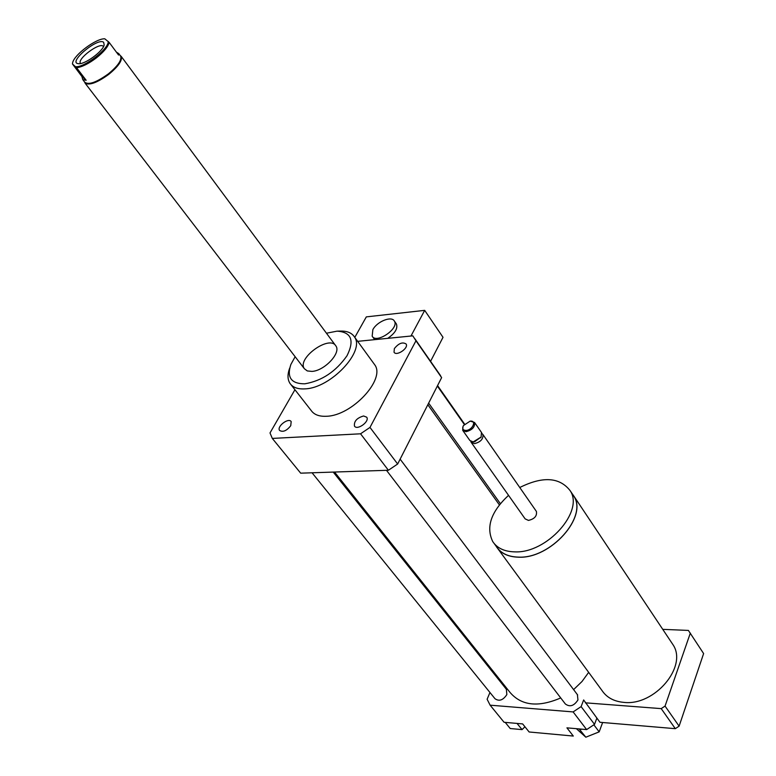 <?xml version="1.0" encoding="UTF-8"?>
<svg xmlns="http://www.w3.org/2000/svg" width="776" height="776" viewBox="0 0 776 776"><rect width="100%" height="100%" fill="white"/><g stroke="black" fill="none" stroke-linecap="round" stroke-linejoin="round"><path stroke-width="1.16" d="M495.99 546.013L496.504 546.847C500.937 553.463 508.261 556.906 518.475 557.187C550.601 558.992 588.257 516.7 573.765 495.942L571.786 493.119M671.512 642.489L672.957 644.652C687.992 666.38 654.624 706.15 623.826 702.377C614.039 701.465 606.803 697.575 602.127 690.688L497.93 548.787M494.176 543.53L496.572 546.789C500.995 553.395 508.309 556.838 518.504 557.12C550.572 558.924 588.15 516.709 573.697 495.98L572.319 493.914M508.542 495.34C491.024 511.675 485.757 527.098 492.75 541.59C497.164 548.186 504.478 551.61 514.692 551.862C546.799 553.589 584.541 511.287 570.108 490.607C559.496 477.124 542.715 476.086 519.765 487.503M471.313 442.533L525.129 518.863L528.437 520.405C534.509 519.008 537.167 516.021 536.4 511.433L536.197 511.142M470.78 441.399L471.119 442.252L474.437 443.659C480.674 442.039 483.487 438.974 482.876 434.444L481.983 433.561M474.611 441.757L481.168 436.956M462.894 430.593L469.887 440.516L473.205 441.913L481.12 437.034L481.459 432.416M463.029 426.354L462.7 430.311L466.017 431.699C472.274 430.04 475.116 426.965 474.534 422.454L470.266 421.145M465.93 430.438C472.555 430.302 477.065 420.117 470.081 421.164L463.417 425.587C461.982 428.633 462.826 430.253 465.93 430.438M489.957 692.493L487.115 699.244L490.122 705.18L573.125 711.922L581.117 706.606L583.649 699.962L599.955 722.281L675.304 728.674L679.107 726.161L703.619 653.567L688.39 630.422L662.752 629.355M585.327 702.823L661.21 708.624L675.304 728.674M661.21 708.624L665.051 706.082L679.107 726.161M665.051 706.082L690.32 633.129M581.117 706.606L594.532 724.357L596.851 718.149M372.858 329.655C376.99 321.526 391.657 315.619 394.353 321.06C399.562 328.374 376.321 344.224 372.17 336.192L372.858 329.655M396.129 323.582L396.42 323.999C397.952 328.52 395.062 333.302 387.738 338.346M374.672 339.645L372.47 336.609M430.573 361.325L443.018 337.308L424.685 310.361L366.32 316.88L354.797 337.395M410.96 336.027L424.685 310.361M357.668 341.343L412.832 335.843L415.965 340.78L369.977 427.421L360.549 433.803L272.308 438.421L270.009 432.94L294.928 389.717M517.049 723.426L522.054 729.615L524.945 726.773M505.205 722.369L510.23 728.528L522.054 729.615M576.393 728.683L585.832 737.2L599.179 731.855L602.632 722.505M490.122 705.18L504.07 722.272L522.646 723.921L529.135 731.981L573.299 736.055L566.926 727.849L579.138 728.926L585.832 737.2M593.863 724.842L599.179 731.855M580.118 729.77L581.66 729.149L586.637 729.595L594.532 724.357M579.138 728.926L581.66 729.149M496.921 675.974L496.524 676.944M573.125 711.922L586.637 729.595M290.748 425.694C286.674 430.825 282.949 432.416 279.603 430.457C276.469 426.577 288.604 417.294 291.175 421.591L290.748 425.694M363.595 415.975L366.709 417.197C369.948 421.484 357.115 430.777 354.457 426.063C353.875 421.281 356.921 417.915 363.595 415.975M394.363 348.589C398.621 343.302 402.54 341.76 406.1 343.981C408.991 348.075 396.342 356.659 394.024 352.168L394.363 348.589M386.487 470.314L565.326 703.948C569.827 707.295 574.046 705.956 577.955 699.933L577.393 694.656M312.059 472.788L494.972 698.691C499.133 701.62 503.09 700.253 506.844 694.568L506.369 689.301M334.524 472.041L509.9 692.27C521.336 705.753 538.272 707.634 560.728 697.934M573.6 689.612L582.01 681.503L588.664 672.356M289.69 368.105C287.363 374.362 287.469 379.464 290.001 383.422C292.872 387.505 297.935 389.329 305.172 388.863C330.731 388.068 365.496 351.024 354.448 336.92C351.79 332.875 347.144 330.925 340.499 331.071L337.463 331.139M373.77 363.469L374.692 364.739C385.934 379.134 351.916 415.868 326.444 416.266C319.227 416.615 314.144 414.704 311.205 410.543L290.922 384.595M295.142 356.717L290.855 364.497C286.587 377.417 291.243 383.858 304.803 383.81C321.846 380.9 335.911 371.539 347.017 355.728C354.671 340.305 351.353 332.109 337.075 331.148L326.463 333.224M311.923 371.403C324.426 370.88 341.324 352.867 335.901 345.96C329.645 334.534 296.548 358.415 304.357 368.716L307.306 370.938L311.923 371.403M438.45 372.635L441.622 377.631L397.651 464.009L388.407 470.256L300.681 473.166L272.308 438.421M441.622 377.631L415.965 340.78M397.651 464.009L369.977 427.421M388.407 470.256L360.549 433.803M116.39 52.128L118.786 53.631L118.563 55.047L109.164 42.399L104.789 38.8C96.311 38.267 74.341 54.572 72.643 62.672L72.44 63.942L76.572 67.735L86.175 80.277L82.78 79.656L81.916 76.523L72.44 63.942M86.175 80.277L81.916 76.523M108.194 41.4C109.222 48.481 84.555 67.687 75.621 66.717M103.654 42.302L104.168 45.008C102.772 51.604 84.303 64.932 78.308 63.671C67.425 62.691 97.815 37.112 103.654 42.302M76.572 67.735C81.994 67.037 88.59 63.748 96.369 57.89C103.897 51.837 108.165 46.667 109.164 42.399M120.367 55.756L120.687 56.182C121.89 60.188 117.797 66.076 108.388 73.846C96.399 82.46 88.503 85.224 84.7 82.149L83.139 80.122M120.105 55.406L121.25 56.435C122.472 60.499 118.321 66.464 108.795 74.341C97.553 82.508 89.706 85.496 85.234 83.304L84.429 81.8M103.509 46.599L103.14 46.182C99.27 42.302 77.096 58.947 80.403 63.254L80.403 63.263M672.957 644.652L573.765 495.942M573.697 495.98L570.108 490.607M536.4 511.433L482.876 434.444M480.722 437.829L481.12 437.034M474.825 441.738L473.855 441.854M481.663 432.698L474.534 422.454M396.42 323.999L394.353 321.06M437.567 385.585L464.572 424.074M374.692 364.739L354.448 336.92M85.098 83.177L304.357 368.716M440.525 375.623L414.908 338.811M427.828 404.733L499.366 504.866M428.643 403.122L500.345 503.643M437.344 386.031L464.271 424.404M333.224 472.08L506.612 689.592M400.125 459.149L577.664 695.005M118.786 53.631L120.687 56.182M121.25 56.435L335.901 345.96"/></g></svg>
